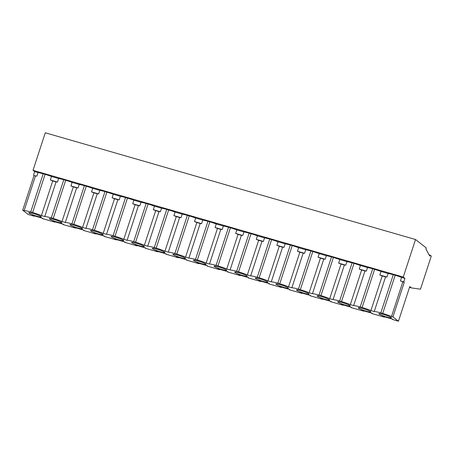 <?xml version="1.0" encoding="UTF-8"?>
<svg xmlns="http://www.w3.org/2000/svg" width="454" height="454" viewBox="0 0 454 454"><rect width="100%" height="100%" fill="white"/><g stroke="black" fill="none" stroke-linecap="round" stroke-linejoin="round"><path stroke-width="0.68" d="M61.704 222.534A6.623 0.749 -161.9 0 0 54.906 219.764A6.623 0.749 -161.9 0 0 49.327 218.72A6.623 0.749 -161.9 0 0 49.543 219.027A6.623 0.749 -161.9 0 0 56.341 221.796A6.623 0.749 -161.9 0 0 61.92 222.84A6.623 0.749 -161.9 0 0 61.704 222.534M82.299 228.47A6.623 0.749 -161.9 0 0 75.5 225.706A6.623 0.749 -161.9 0 0 69.922 224.662A6.623 0.749 -161.9 0 0 70.137 224.963A6.623 0.749 -161.9 0 0 76.93 227.732A6.623 0.749 -161.9 0 0 82.514 228.776A6.623 0.749 -161.9 0 0 82.299 228.47M102.893 234.406A6.623 0.749 -161.9 0 0 96.095 231.642A6.623 0.749 -161.9 0 0 90.516 230.598A6.623 0.749 -161.9 0 0 90.732 230.899A6.623 0.749 -161.9 0 0 97.525 233.668A6.623 0.749 -161.9 0 0 103.109 234.712A6.623 0.749 -161.9 0 0 102.893 234.406M123.482 240.342A6.623 0.749 -161.9 0 0 116.689 237.578A6.623 0.749 -161.9 0 0 111.105 236.534A6.623 0.749 -161.9 0 0 111.321 236.84A6.623 0.749 -161.9 0 0 118.119 239.604A6.623 0.749 -161.9 0 0 123.698 240.648A6.623 0.749 -161.9 0 0 123.482 240.342M144.077 246.278A6.623 0.749 -161.9 0 0 137.284 243.514A6.623 0.749 -161.9 0 0 131.7 242.47A6.623 0.749 -161.9 0 0 131.915 242.776A6.623 0.749 -161.9 0 0 138.714 245.54A6.623 0.749 -161.9 0 0 144.293 246.584A6.623 0.749 -161.9 0 0 144.077 246.278M164.671 252.214A6.623 0.749 -161.9 0 0 157.873 249.45A6.623 0.749 -161.9 0 0 152.294 248.406A6.623 0.749 -161.9 0 0 152.51 248.713A6.623 0.749 -161.9 0 0 159.309 251.476A6.623 0.749 -161.9 0 0 164.887 252.52A6.623 0.749 -161.9 0 0 164.671 252.214M185.266 258.156A6.623 0.749 -161.9 0 0 178.467 255.386A6.623 0.749 -161.9 0 0 172.889 254.342A6.623 0.749 -161.9 0 0 173.105 254.649A6.623 0.749 -161.9 0 0 179.903 257.412A6.623 0.749 -161.9 0 0 185.482 258.457A6.623 0.749 -161.9 0 0 185.266 258.156M205.861 264.092A6.623 0.749 -161.9 0 0 199.062 261.322A6.623 0.749 -161.9 0 0 193.483 260.278A6.623 0.749 -161.9 0 0 193.699 260.585A6.623 0.749 -161.9 0 0 200.498 263.348A6.623 0.749 -161.9 0 0 206.076 264.393A6.623 0.749 -161.9 0 0 205.861 264.092M226.455 270.028A6.623 0.749 -161.9 0 0 219.657 267.258A6.623 0.749 -161.9 0 0 214.078 266.214A6.623 0.749 -161.9 0 0 214.294 266.521A6.623 0.749 -161.9 0 0 221.092 269.29A6.623 0.749 -161.9 0 0 226.671 270.329A6.623 0.749 -161.9 0 0 226.455 270.028M247.05 275.964A6.623 0.749 -161.9 0 0 240.251 273.195A6.623 0.749 -161.9 0 0 234.673 272.15A6.623 0.749 -161.9 0 0 234.888 272.457A6.623 0.749 -161.9 0 0 241.681 275.226A6.623 0.749 -161.9 0 0 247.265 276.27A6.623 0.749 -161.9 0 0 247.05 275.964M267.639 281.9A6.623 0.749 -161.9 0 0 260.846 279.131A6.623 0.749 -161.9 0 0 255.262 278.086A6.623 0.749 -161.9 0 0 255.477 278.393A6.623 0.749 -161.9 0 0 262.276 281.162A6.623 0.749 -161.9 0 0 267.854 282.206A6.623 0.749 -161.9 0 0 267.639 281.9M288.233 287.836A6.623 0.749 -161.9 0 0 281.44 285.067A6.623 0.749 -161.9 0 0 275.856 284.022A6.623 0.749 -161.9 0 0 276.072 284.329A6.623 0.749 -161.9 0 0 282.87 287.098A6.623 0.749 -161.9 0 0 288.449 288.142A6.623 0.749 -161.9 0 0 288.233 287.836M308.828 293.772A6.623 0.749 -161.9 0 0 302.029 291.003A6.623 0.749 -161.9 0 0 296.451 289.964A6.623 0.749 -161.9 0 0 296.666 290.265A6.623 0.749 -161.9 0 0 303.465 293.034A6.623 0.749 -161.9 0 0 309.043 294.079A6.623 0.749 -161.9 0 0 308.828 293.772M329.422 299.708A6.623 0.749 -161.9 0 0 322.624 296.944A6.623 0.749 -161.9 0 0 317.045 295.9A6.623 0.749 -161.9 0 0 317.261 296.201A6.623 0.749 -161.9 0 0 324.06 298.97A6.623 0.749 -161.9 0 0 329.638 300.015A6.623 0.749 -161.9 0 0 329.422 299.708M350.017 305.644A6.623 0.749 -161.9 0 0 343.218 302.88A6.623 0.749 -161.9 0 0 337.64 301.836A6.623 0.749 -161.9 0 0 337.855 302.137A6.623 0.749 -161.9 0 0 344.654 304.906A6.623 0.749 -161.9 0 0 350.233 305.951A6.623 0.749 -161.9 0 0 350.017 305.644M370.612 311.58A6.623 0.749 -161.9 0 0 363.813 308.816A6.623 0.749 -161.9 0 0 358.234 307.772A6.623 0.749 -161.9 0 0 358.45 308.079A6.623 0.749 -161.9 0 0 365.249 310.842A6.623 0.749 -161.9 0 0 370.827 311.887A6.623 0.749 -161.9 0 0 370.612 311.58M41.11 216.598A6.623 0.749 -161.9 0 0 34.311 213.828A6.623 0.749 -161.9 0 0 28.733 212.784A6.623 0.749 -161.9 0 0 28.948 213.091A6.623 0.749 -161.9 0 0 35.747 215.86A6.623 0.749 -161.9 0 0 41.325 216.904A6.623 0.749 -161.9 0 0 41.11 216.598M391.206 317.516A6.623 0.749 -161.9 0 0 384.407 314.753A6.623 0.749 -161.9 0 0 378.829 313.708A6.623 0.749 -161.9 0 0 379.045 314.015A6.623 0.749 -161.9 0 0 385.838 316.779A6.623 0.749 -161.9 0 0 391.422 317.823A6.623 0.749 -161.9 0 0 391.206 317.516M322.641 298.999L322.533 299.328L310.048 295.73L310.468 295.486L300.049 292.484L301.938 293.392L302.046 293.057M310.156 295.395L310.048 295.73M289.561 289.459L289.453 289.794L301.938 293.392M281.452 287.121L281.344 287.456L268.859 283.858L269.279 283.614L258.859 280.612L260.749 281.52L260.863 281.185M268.967 283.523L268.859 283.858M248.372 277.587L248.264 277.922L260.749 281.52M240.268 275.249L240.16 275.584L227.67 271.986L228.09 271.742L217.67 268.734L219.566 269.648L219.674 269.313M227.783 271.651L227.67 271.986M207.189 265.715L207.081 266.05L219.566 269.648M199.079 263.377L198.971 263.712L186.486 260.114L186.9 259.864L176.487 256.862L178.377 257.776L178.484 257.441M186.594 259.779L186.486 260.114M165.999 253.843L165.892 254.172L178.377 257.776M157.89 251.505L157.782 251.839L145.297 248.236L145.717 247.992L135.298 244.99L137.187 245.898L137.295 245.569M145.405 247.907L145.297 248.236M124.81 241.965L124.702 242.3L137.187 245.898M116.706 239.633L116.593 239.962L104.108 236.364L104.528 236.12L94.109 233.118L96.004 234.026L96.112 233.697M104.216 236.029L104.108 236.364M83.627 230.093L83.513 230.428L96.004 234.026M75.517 227.755L75.409 228.09L62.919 224.492L63.339 224.248L52.919 221.246L54.815 222.154L54.923 221.819M63.032 224.157L62.919 224.492M42.438 218.221L42.33 218.556L54.815 222.154M330.75 301.331L330.643 301.666L343.128 305.264L343.235 304.935M70.932 185.953L78.037 188.001L79.195 184.46L72.09 182.412L70.932 185.953A12.144 1.373 18.1 0 1 73.315 186.889L76.641 187.848L65.331 222.46L61.999 221.501A12.144 1.373 -161.9 0 0 53.22 218.425L51.319 217.88A12.144 1.373 -161.9 0 0 44.736 216.524L41.405 215.565A12.144 1.373 -161.9 0 0 32.626 212.489L30.724 211.944A12.144 1.373 -161.9 0 0 24.141 210.588L35.457 175.97A12.144 1.373 18.1 0 1 36.848 176.129L38.011 172.582L34.68 171.623L33.017 170.324L403.26 277.053L415.529 239.519L426.272 247.935L425.931 248.979L429.773 256.124L430.103 255.125L431.3 256.062L420.478 289.181L411.438 287.915L409.758 286.593L398.442 321.211L392.943 316.903L404.259 282.286L403.759 281.9L404.923 278.353L403.26 277.053M73.315 186.889L61.999 221.501M76.641 187.848A12.144 1.373 18.1 0 1 78.037 188.001M91.521 191.889L98.632 193.937L99.789 190.396L92.684 188.348L91.521 191.889A12.144 1.373 18.1 0 1 93.91 192.825L97.235 193.784L85.925 228.402L82.594 227.437A12.144 1.373 -161.9 0 0 73.809 224.361L71.914 223.816A12.144 1.373 -161.9 0 0 65.331 222.46M93.91 192.825L82.594 227.437M97.235 193.784A12.144 1.373 18.1 0 1 98.632 193.937M112.115 197.825L119.226 199.879L120.384 196.332L113.279 194.284L112.115 197.825A12.144 1.373 18.1 0 1 114.504 198.761L117.83 199.72L106.514 234.338L103.189 233.379A12.144 1.373 -161.9 0 0 94.404 230.297L92.508 229.752A12.144 1.373 -161.9 0 0 85.925 228.402M114.504 198.761L103.189 233.379M117.83 199.72A12.144 1.373 18.1 0 1 119.226 199.879M132.71 203.767L139.821 205.815L140.978 202.268L133.868 200.22L132.71 203.767A12.144 1.373 18.1 0 1 135.099 204.697L138.425 205.656L127.109 240.274L123.783 239.315A12.144 1.373 -161.9 0 0 114.998 236.239L113.097 235.688A12.144 1.373 -161.9 0 0 106.514 234.338M135.099 204.697L123.783 239.315M138.425 205.656A12.144 1.373 18.1 0 1 139.821 205.815M153.304 209.703L160.415 211.751L161.573 208.204L154.462 206.156L153.304 209.703A12.144 1.373 18.1 0 1 155.688 210.633L159.019 211.592L147.703 246.21L144.378 245.251A12.144 1.373 -161.9 0 0 135.593 242.175L133.692 241.624A12.144 1.373 -161.9 0 0 127.109 240.274M155.688 210.633L144.378 245.251M159.019 211.592A12.144 1.373 18.1 0 1 160.415 211.751M173.899 215.639L181.01 217.687L182.167 214.14L175.057 212.092L173.899 215.639A12.144 1.373 18.1 0 1 176.283 216.569L179.614 217.528L168.298 252.146L164.972 251.187A12.144 1.373 -161.9 0 0 156.187 248.111L154.286 247.561A12.144 1.373 -161.9 0 0 147.703 246.21M176.283 216.569L164.972 251.187M179.614 217.528A12.144 1.373 18.1 0 1 181.01 217.687M194.494 221.575L201.599 223.623L202.762 220.077L195.651 218.028L194.494 221.575A12.144 1.373 18.1 0 1 196.877 222.505L200.208 223.464L188.892 258.082L185.561 257.123A12.144 1.373 -161.9 0 0 176.782 254.047L174.881 253.497A12.144 1.373 -161.9 0 0 168.298 252.146M196.877 222.505L185.561 257.123M200.208 223.464A12.144 1.373 18.1 0 1 201.599 223.623M215.088 227.511L222.193 229.559L223.351 226.013L216.246 223.964L215.088 227.511A12.144 1.373 18.1 0 1 217.472 228.441L220.797 229.401L209.487 264.018L206.156 263.059A12.144 1.373 -161.9 0 0 197.377 259.983L195.475 259.433A12.144 1.373 -161.9 0 0 188.892 258.082M217.472 228.441L206.156 263.059M220.797 229.401A12.144 1.373 18.1 0 1 222.193 229.559M235.683 233.447L242.788 235.495L243.946 231.949L236.84 229.9L235.683 233.447A12.144 1.373 18.1 0 1 238.066 234.377L241.392 235.337L230.082 269.954L226.75 268.995A12.144 1.373 -161.9 0 0 217.965 265.919L216.07 265.369A12.144 1.373 -161.9 0 0 209.487 264.018M238.066 234.377L226.75 268.995M241.392 235.337A12.144 1.373 18.1 0 1 242.788 235.495M256.272 239.383L263.382 241.432L264.54 237.885L257.435 235.836L256.272 239.383A12.144 1.373 18.1 0 1 258.661 240.314L261.986 241.273L250.67 275.89L247.345 274.931A12.144 1.373 -161.9 0 0 238.56 271.855L236.665 271.31A12.144 1.373 -161.9 0 0 230.082 269.954M258.661 240.314L247.345 274.931M261.986 241.273A12.144 1.373 18.1 0 1 263.382 241.432M276.866 245.319L283.977 247.368L285.135 243.826L278.024 241.772L276.866 245.319A12.144 1.373 18.1 0 1 279.255 246.255L282.581 247.214L271.265 281.826L267.939 280.867A12.144 1.373 -161.9 0 0 259.155 277.791L257.253 277.246A12.144 1.373 -161.9 0 0 250.67 275.89M279.255 246.255L267.939 280.867M282.581 247.214A12.144 1.373 18.1 0 1 283.977 247.368M297.461 251.255L304.572 253.304L305.729 249.762L298.619 247.714L297.461 251.255A12.144 1.373 18.1 0 1 299.844 252.191L303.176 253.15L291.86 287.762L288.534 286.803A12.144 1.373 -161.9 0 0 279.749 283.727L277.848 283.183A12.144 1.373 -161.9 0 0 271.265 281.826M299.844 252.191L288.534 286.803M303.176 253.15A12.144 1.373 18.1 0 1 304.572 253.304M318.055 257.191L325.166 259.24L326.324 255.698L319.213 253.65L318.055 257.191A12.144 1.373 18.1 0 1 320.439 258.127L323.77 259.086L312.454 293.704L309.129 292.739A12.144 1.373 -161.9 0 0 300.344 289.663L298.443 289.119A12.144 1.373 -161.9 0 0 291.86 287.762M320.439 258.127L309.129 292.739M323.77 259.086A12.144 1.373 18.1 0 1 325.166 259.24M338.65 263.127L345.755 265.181L346.918 261.635L339.808 259.586L338.65 263.127A12.144 1.373 18.1 0 1 341.033 264.063L344.365 265.022L333.049 299.64L329.718 298.681A12.144 1.373 -161.9 0 0 320.938 295.599L319.037 295.055A12.144 1.373 -161.9 0 0 312.454 293.704M341.033 264.063L329.718 298.681M344.365 265.022A12.144 1.373 18.1 0 1 345.755 265.181M359.245 269.069L366.35 271.117L367.507 267.571L360.402 265.522L359.245 269.069A12.144 1.373 18.1 0 1 361.628 269.999L364.954 270.959L353.643 305.576L350.312 304.617A12.144 1.373 -161.9 0 0 341.533 301.541L339.632 300.991A12.144 1.373 -161.9 0 0 333.049 299.64M361.628 269.999L350.312 304.617M364.954 270.959A12.144 1.373 18.1 0 1 366.35 271.117M351.345 307.267L351.237 307.602L363.722 311.2L363.83 310.871M34.328 215.883L34.22 216.218L28.199 214.481L22.7 210.174L24.141 210.588M392.528 319.145L392.421 319.474L398.442 321.211M379.839 275.005A12.144 1.373 18.1 0 1 382.223 275.936L385.548 276.895A12.144 1.373 18.1 0 1 386.944 277.053L388.102 273.507L380.997 271.458L379.839 275.005L386.944 277.053M382.223 275.936L370.907 310.553L374.238 311.512L385.548 276.895M56.052 181.912A12.144 1.373 18.1 0 1 57.442 182.065L58.606 178.524L51.495 176.47L50.337 180.017A12.144 1.373 18.1 0 1 52.721 180.953L56.052 181.912L44.736 216.524M52.721 180.953L41.405 215.565M50.337 180.017L57.442 182.065M22.7 210.174L34.016 175.556L35.457 175.97M34.016 175.556L36.848 176.129M33.517 175.17L34.68 171.623M72.09 182.412A12.144 1.373 -161.9 0 0 65.688 180.266L63.793 179.716A12.144 1.373 -161.9 0 0 58.606 178.524M92.684 188.348A12.144 1.373 -161.9 0 0 86.283 186.202L84.387 185.652A12.144 1.373 -161.9 0 0 79.195 184.46M113.279 194.284A12.144 1.373 -161.9 0 0 106.877 192.138L104.976 191.594A12.144 1.373 -161.9 0 0 99.789 190.396M133.868 200.22A12.144 1.373 -161.9 0 0 127.472 198.075L125.571 197.53A12.144 1.373 -161.9 0 0 120.384 196.332M154.462 206.156A12.144 1.373 -161.9 0 0 148.066 204.011L146.165 203.466A12.144 1.373 -161.9 0 0 140.978 202.268M175.057 212.092A12.144 1.373 -161.9 0 0 168.661 209.947L166.76 209.402A12.144 1.373 -161.9 0 0 161.573 208.204M195.651 218.028A12.144 1.373 -161.9 0 0 189.256 215.883L187.354 215.338A12.144 1.373 -161.9 0 0 182.167 214.14M216.246 223.964A12.144 1.373 -161.9 0 0 209.844 221.819L207.949 221.274A12.144 1.373 -161.9 0 0 202.762 220.077M236.84 229.9A12.144 1.373 -161.9 0 0 230.439 227.76L228.544 227.21A12.144 1.373 -161.9 0 0 223.351 226.013M257.435 235.836A12.144 1.373 -161.9 0 0 251.034 233.697L249.132 233.146A12.144 1.373 -161.9 0 0 243.946 231.949M278.024 241.772A12.144 1.373 -161.9 0 0 271.628 239.633L269.727 239.082A12.144 1.373 -161.9 0 0 264.54 237.885M298.619 247.714A12.144 1.373 -161.9 0 0 292.223 245.569L290.322 245.018A12.144 1.373 -161.9 0 0 285.135 243.826M319.213 253.65A12.144 1.373 -161.9 0 0 312.817 251.505L310.916 250.954A12.144 1.373 -161.9 0 0 305.729 249.762M339.808 259.586A12.144 1.373 -161.9 0 0 333.412 257.441L331.511 256.89A12.144 1.373 -161.9 0 0 326.324 255.698M360.402 265.522A12.144 1.373 -161.9 0 0 354.006 263.377L352.105 262.832A12.144 1.373 -161.9 0 0 346.918 261.635M380.997 271.458A12.144 1.373 -161.9 0 0 374.595 269.313L372.7 268.768A12.144 1.373 -161.9 0 0 367.507 267.571M404.923 278.353L401.591 277.394A12.144 1.373 -161.9 0 0 395.19 275.249L393.289 274.704A12.144 1.373 -161.9 0 0 388.102 273.507M51.495 176.47A12.144 1.373 -161.9 0 0 45.099 174.33L43.198 173.78A12.144 1.373 -161.9 0 0 38.011 172.582M33.017 170.324L45.286 132.789L415.529 239.519M429.075 254.83L430.103 255.125M409.508 287.359L411.438 287.915M371.94 313.209L371.826 313.538L384.317 317.142L384.424 316.807M330.643 301.666L331.057 301.422L320.643 298.42L322.533 299.328M351.237 307.602L351.651 307.358L341.232 304.356L343.128 305.264M371.826 313.538L372.246 313.294L361.827 310.292L363.722 311.2M392.421 319.474L392.841 319.23L382.421 316.228L384.317 317.142M401.591 277.394L400.428 280.941A12.144 1.373 18.1 0 1 402.817 281.872L391.501 316.489L392.943 316.903M391.501 316.489A12.144 1.373 -161.9 0 0 382.716 313.413L380.821 312.863A12.144 1.373 -161.9 0 0 374.238 311.512M370.907 310.553A12.144 1.373 -161.9 0 0 362.122 307.477L360.226 306.927A12.144 1.373 -161.9 0 0 353.643 305.576M42.33 218.556L42.744 218.312L32.325 215.309L34.22 216.218M83.513 230.428L83.933 230.184L73.514 227.182L75.409 228.09M124.702 242.3L125.122 242.056L114.703 239.054L116.593 239.962M165.892 254.172L166.312 253.928L155.892 250.926L157.782 251.839M207.081 266.05L207.495 265.806L197.076 262.798L198.971 263.712M248.264 277.922L248.684 277.678L238.265 274.676L240.16 275.584M289.453 289.794L289.873 289.55L279.454 286.548L281.344 287.456M402.817 281.872L404.259 282.286M400.428 280.941L403.759 281.9M393.289 274.704L380.821 312.863M395.19 275.249L382.716 313.413M45.099 174.33L32.626 212.489M43.198 173.78L30.724 211.944M374.595 269.313L362.122 307.477M372.7 268.768L360.226 306.927M354.006 263.377L341.533 301.541M352.105 262.832L339.632 300.991M333.412 257.441L320.938 295.599M331.511 256.89L319.037 295.055M312.817 251.505L300.344 289.663M310.916 250.954L298.443 289.119M292.223 245.569L279.749 283.727M290.322 245.018L277.848 283.183M271.628 239.633L259.155 277.791M269.727 239.082L257.253 277.246M251.034 233.697L238.56 271.855M249.132 233.146L236.665 271.31M230.439 227.76L217.965 265.919M228.544 227.21L216.07 265.369M209.844 221.819L197.377 259.983M207.949 221.274L195.475 259.433M189.256 215.883L176.782 254.047M187.354 215.338L174.881 253.497M168.661 209.947L156.187 248.111M166.76 209.402L154.286 247.561M148.066 204.011L135.593 242.175M146.165 203.466L133.692 241.624M127.472 198.075L114.998 236.239M125.571 197.53L113.097 235.688M106.877 192.138L94.404 230.297M104.976 191.594L92.508 229.752M86.283 186.202L73.809 224.361M84.387 185.652L71.914 223.816M65.688 180.266L53.22 218.425M63.793 179.716L51.319 217.88"/></g></svg>
